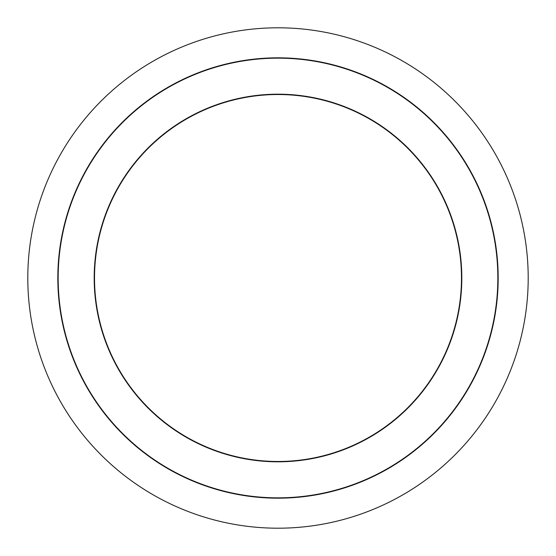 <?xml version="1.0" encoding="UTF-8"?>
<svg xmlns="http://www.w3.org/2000/svg" width="556" height="556" viewBox="0 0 556 556"><rect width="100%" height="100%" fill="white"/><g stroke="black" fill="none" stroke-linecap="round" stroke-linejoin="round"><path stroke-width="0.83" d="M94.52 278A183.48 183.48 0 0 1 278 94.52A183.48 183.48 0 0 1 461.48 278A183.48 183.48 0 0 1 278 461.48A183.48 183.48 0 0 1 94.52 278A183.48 183.48 0 0 0 278 461.48A183.48 183.48 0 0 0 461.48 278M27.8 278A250.2 250.2 0 0 1 278 27.8A250.2 250.2 0 0 1 528.2 278A250.2 250.2 0 0 1 278 528.2A250.2 250.2 0 0 1 27.8 278M498.176 278A220.176 220.176 0 0 1 278 498.176A220.176 220.176 0 0 1 57.824 278A220.176 220.176 0 0 1 278 57.824A220.176 220.176 0 0 1 498.176 278M497.842 278A219.842 219.842 0 0 1 278 497.842A219.842 219.842 0 0 1 58.158 278A219.842 219.842 0 0 1 278 58.158A219.842 219.842 0 0 1 497.842 278M461.814 278A183.814 183.814 0 0 1 278 461.814A183.814 183.814 0 0 1 94.186 278A183.814 183.814 0 0 1 278 94.186A183.814 183.814 0 0 1 461.814 278"/></g></svg>
